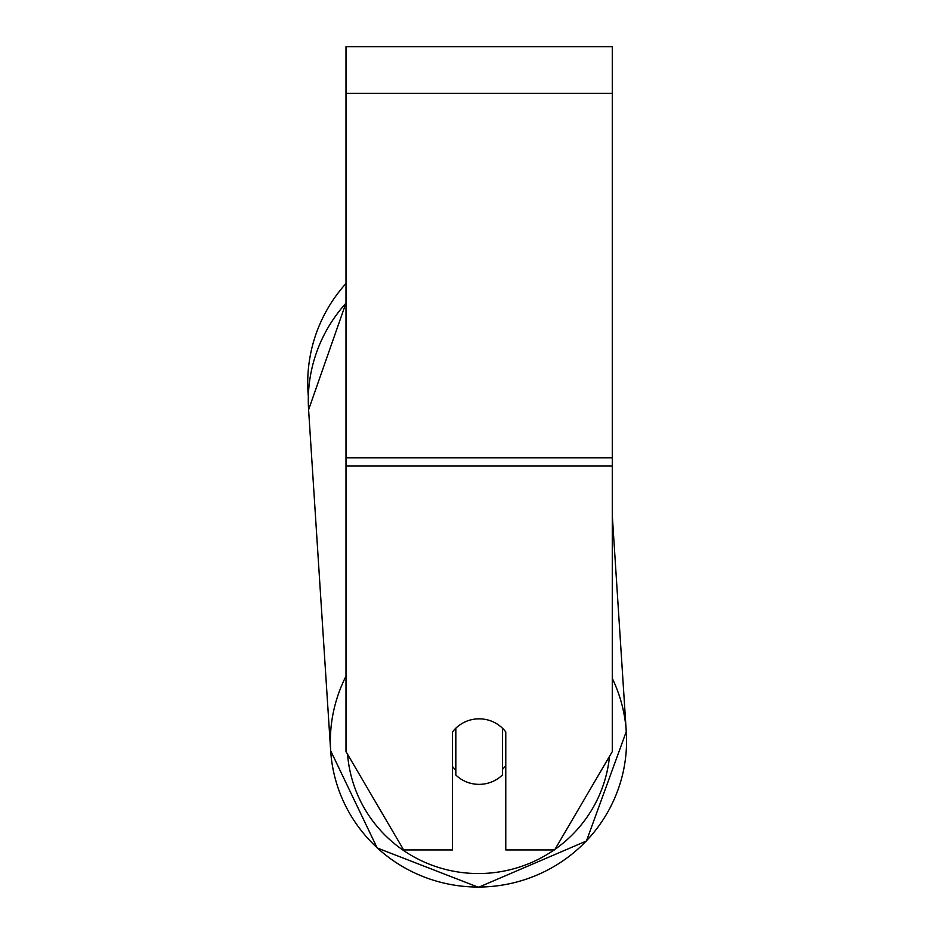 <?xml version="1.0" encoding="UTF-8"?>
<svg xmlns="http://www.w3.org/2000/svg" width="934" height="934" viewBox="0 0 934 934"><rect width="100%" height="100%" fill="white"/><g stroke="black" fill="none" stroke-linecap="round" stroke-linejoin="round"><path stroke-width="1.4" d="M502.434 728.193L502.434 774.951A33.285 32.772 -3.7 0 1 455.839 775.033L455.839 728.193M452.511 766.534A33.285 32.772 -3.7 0 0 455.5 769.838L455.839 775.033M455.839 728.216A33.285 32.772 -3.7 0 1 467.35 720.955M505.773 765.541A33.285 32.772 -3.7 0 1 502.434 769.418M455.5 769.838L455.5 728.532M612.284 465.938L612.284 46.7L346 46.7L346 751.601L403.651 849.94L452.511 849.94L452.511 731.941A33.285 32.783 0 0 1 505.773 731.941L505.773 849.94L554.633 849.94L612.284 751.601L612.284 465.938L346 465.938M346 303.165A148.121 145.856 -3.7 0 0 308.594 409.757L308.348 396.46A148.121 148.121 0 0 1 346 283.504M346 676.193A148.121 145.856 176.3 0 0 330.659 750.749A148.121 145.856 176.3 0 0 478.465 887.043M554.119 849.94A131.472 129.464 -3.7 0 1 478.652 873.547A131.472 129.464 -3.7 0 1 347.576 754.287M609.505 756.342A131.472 129.464 -3.7 0 1 554.983 849.345M478.535 887.043A148.121 145.856 176.3 0 0 626.27 731.614A148.121 145.856 176.3 0 0 612.284 678.399M612.284 93.295L346 93.295M612.284 457.847L346 457.847M330.659 750.749L377.173 847.967L478.5 887.3L586.447 840.997L626.27 731.614L586.447 840.997L478.5 887.3L377.173 847.955L330.659 750.749L308.594 409.757L346 302.978M612.284 515.334L626.27 731.614"/></g></svg>
